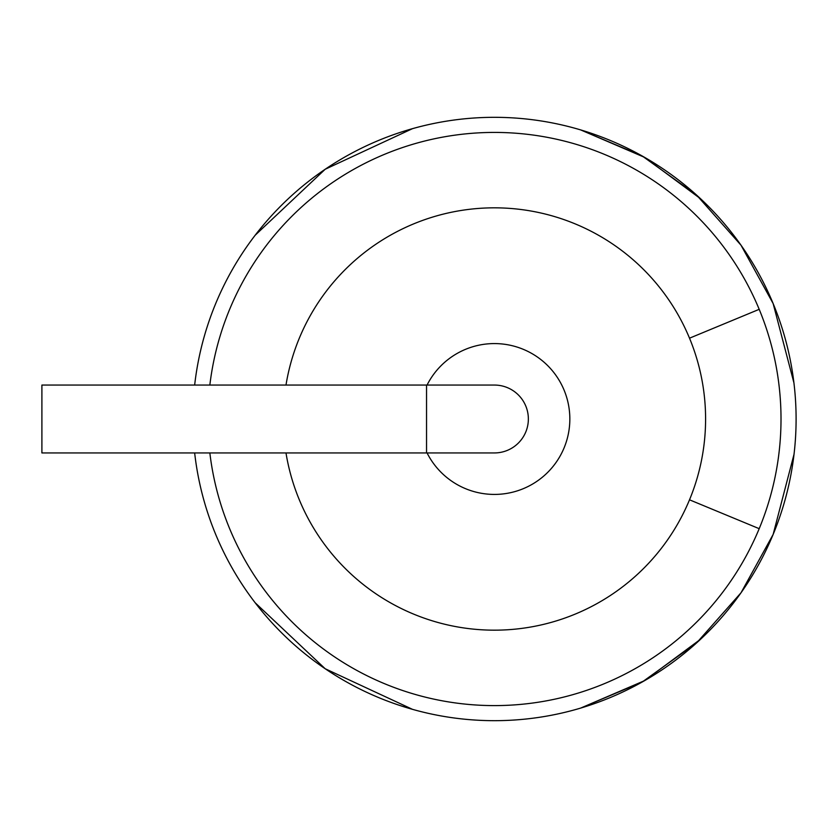 <?xml version="1.0" encoding="UTF-8"?>
<svg xmlns="http://www.w3.org/2000/svg" width="838" height="838" viewBox="0 0 838 838"><rect width="100%" height="100%" fill="white"/><g stroke="black" fill="none" stroke-linecap="round" stroke-linejoin="round"><path stroke-width="1.26" d="M194.657 385.061A301.68 301.68 0 0 1 773.139 303.555L741.002 245.199L696.661 195.149L642.285 156.036L580.598 129.89L642.285 156.036L696.661 195.149L741.002 245.199L773.139 303.555A301.68 301.68 0 0 0 194.657 385.061A301.68 301.68 0 0 1 255.15 235.258L325.196 169.255L412.485 128.664A301.68 301.68 0 0 1 580.598 129.89L644.694 157.408L700.736 198.899A301.68 301.68 0 0 1 773.139 534.445L794.036 454.248L773.139 534.445A301.68 301.68 0 0 1 700.736 639.101L644.694 680.592L580.598 708.11A301.68 301.68 0 0 1 412.485 709.336L325.196 668.745L255.15 602.742A301.68 301.68 0 0 1 194.657 452.939A301.68 301.68 0 0 0 773.139 534.445L741.002 592.801L696.661 642.851L642.285 681.964L580.598 708.11L642.285 681.964L696.661 642.851L741.002 592.801L773.139 534.445A301.68 301.68 0 0 1 194.657 452.939M794.036 454.248L773.139 534.445A301.68 301.68 0 0 0 773.139 303.555L793.932 382.861M412.485 709.336L325.196 668.745L255.15 602.742L325.196 668.745L412.485 709.336M255.15 235.258L325.196 169.255L412.485 128.664L325.196 169.255L255.15 235.258M285.988 385.061A211.176 211.176 0 0 1 689.517 338.185A211.176 211.176 0 0 1 470.055 628.762A211.176 211.176 0 0 1 285.988 452.939M427.066 452.939A75.42 75.42 0 0 0 541.798 477.681A75.42 75.42 0 0 0 541.798 360.319A75.42 75.42 0 0 0 427.066 385.061M426.542 452.939L426.542 385.061L41.9 385.061L41.9 452.939L494.42 452.939A33.939 33.939 0 0 0 528.359 419A33.939 33.939 0 0 0 494.42 385.061A33.939 33.939 0 0 1 528.359 419A33.939 33.939 0 0 1 494.42 452.939M209.846 385.061A286.596 286.596 0 0 1 759.197 309.327A286.596 286.596 0 0 1 455.275 702.914A286.596 286.596 0 0 1 209.846 452.939M759.197 309.327L689.517 338.185M759.197 528.673L689.517 499.815M426.542 385.061L494.42 385.061"/></g></svg>
